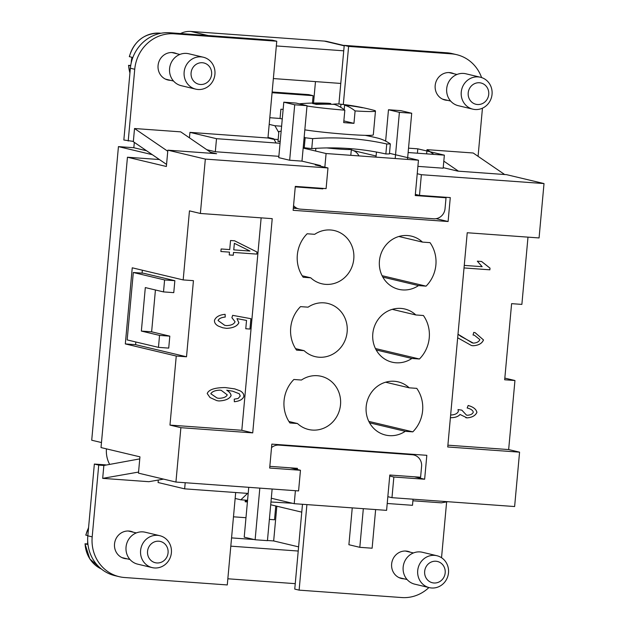 <?xml version="1.0" encoding="UTF-8"?>
<svg xmlns="http://www.w3.org/2000/svg" width="629" height="629" viewBox="0 0 629 629"><rect width="100%" height="100%" fill="white"/><g stroke="black" fill="none" stroke-linecap="round" stroke-linejoin="round"><path stroke-width="0.94" d="M404.07 578.822A13.94 13.099 -76.6 0 1 403.464 578.79A13.94 13.099 -76.6 0 1 401.499 578.491A13.94 13.099 -76.6 0 1 391.773 562.931A13.94 13.099 -76.6 0 1 405.988 551.059A13.94 13.099 -76.6 0 1 407.954 551.366A13.94 13.099 -76.6 0 1 410.399 552.231M126.964 558.796A13.94 13.099 -76.6 0 1 126.35 558.764A13.94 13.099 -76.6 0 1 124.385 558.466A13.94 13.099 -76.6 0 1 114.659 542.906A13.94 13.099 -76.6 0 1 128.874 531.033A13.94 13.099 -76.6 0 1 130.84 531.34A13.94 13.099 -76.6 0 1 133.293 532.197M417.711 570.566A16.401 15.411 103.4 0 0 429.308 587.635A16.401 15.411 103.4 0 0 448.501 572.791A16.401 15.411 103.4 0 0 436.896 555.721A16.401 15.411 103.4 0 0 417.711 570.566M424.661 571.368A10.937 10.276 103.4 0 0 433.931 582.989A10.937 10.276 103.4 0 0 445.183 572.854A10.937 10.276 103.4 0 0 435.913 561.233A10.937 10.276 103.4 0 0 424.661 571.368M436.896 555.721L422.342 552.262A16.401 15.411 103.4 0 0 403.158 567.106A16.401 15.411 103.4 0 0 414.755 584.168L429.308 587.635M140.597 550.54A16.401 15.411 -76.6 0 1 159.79 535.696A16.401 15.411 -76.6 0 1 171.387 552.765A16.401 15.411 -76.6 0 1 152.194 567.61A16.401 15.411 -76.6 0 1 140.597 550.54M147.548 551.342A10.937 10.276 -76.6 0 1 158.799 541.207A10.937 10.276 -76.6 0 1 168.077 552.828A10.937 10.276 -76.6 0 1 156.818 562.955A10.937 10.276 -76.6 0 1 147.548 551.342M152.194 567.61L137.641 564.142A16.401 15.411 -76.6 0 1 126.044 547.073A16.401 15.411 -76.6 0 1 145.236 532.236L159.79 535.696M88.571 527.566L85.772 535.106L87.84 535.617M87.635 543.92L84.986 543.81L89.798 558.898L101.363 569.001A30.066 28.258 -76.6 0 1 85.104 543.857L87.651 544.462A30.066 28.258 103.4 0 1 87.683 540.956M453.941 73.758A13.94 13.099 103.4 0 0 451.496 72.893A13.94 13.099 103.4 0 0 449.531 72.587A13.94 13.099 103.4 0 0 435.315 84.459A13.94 13.099 103.4 0 0 445.041 100.019A13.94 13.099 103.4 0 0 447.007 100.318A13.94 13.099 103.4 0 0 447.62 100.349M176.835 53.724A13.94 13.099 103.4 0 0 174.382 52.867A13.94 13.099 103.4 0 0 172.425 52.561A13.94 13.099 103.4 0 0 158.209 64.433A13.94 13.099 103.4 0 0 167.935 79.993A13.94 13.099 103.4 0 0 169.901 80.292A13.94 13.099 103.4 0 0 170.506 80.323M348.183 148.483A17.714 0.92 -174.8 0 1 350.337 148.9A17.714 0.92 -174.8 0 1 351.352 149.301A17.714 0.92 -174.8 0 1 326.852 147.925M492.043 94.319A16.401 15.411 -76.6 0 1 472.851 109.163A16.401 15.411 -76.6 0 1 461.254 92.093A16.401 15.411 -76.6 0 1 480.446 77.249A16.401 15.411 -76.6 0 1 492.043 94.319M488.725 94.381A10.937 10.276 -76.6 0 1 477.474 104.516A10.937 10.276 -76.6 0 1 468.204 92.895A10.937 10.276 -76.6 0 1 479.455 82.761A10.937 10.276 -76.6 0 1 488.725 94.381M472.851 109.163L458.297 105.696A16.401 15.411 -76.6 0 1 446.7 88.634A16.401 15.411 -76.6 0 1 465.892 73.79L480.446 77.249M214.929 74.293A16.401 15.411 103.4 0 0 203.332 57.223A16.401 15.411 103.4 0 0 184.14 72.068A16.401 15.411 103.4 0 0 195.737 89.137A16.401 15.411 103.4 0 0 214.929 74.293M211.619 74.356A10.937 10.276 103.4 0 0 202.341 62.735A10.937 10.276 103.4 0 0 191.09 72.87A10.937 10.276 103.4 0 0 200.368 84.483A10.937 10.276 103.4 0 0 211.619 74.356M203.332 57.223L188.779 53.764A16.401 15.411 103.4 0 0 169.586 68.6A16.401 15.411 103.4 0 0 181.191 85.67L195.737 89.137M160.969 33.266L159.648 33.14C144.253 33.243 134.142 41.074 129.322 56.634L131.988 57.286A30.066 28.258 103.4 0 0 131.296 61.618A30.066 28.258 103.4 0 0 131.194 63.01M304.169 137.098A283.75 95.93 94.1 0 1 305.151 137.759A60.14 3.114 5.2 0 0 312.668 138.632A283.75 266.641 -76.6 0 1 386.756 143.986A60.14 3.114 5.2 0 0 390.342 143.915A283.75 95.93 -85.9 0 0 377.691 138.105A287.359 287.359 0 0 0 365.213 135.337M280.251 141.171A283.75 95.93 -85.9 0 0 277.987 141.494L278.891 131.508A283.75 95.93 94.1 0 1 281.155 131.194M386.756 143.986L385.852 153.963A283.75 266.641 103.4 0 0 349.056 148.546A283.75 266.641 103.4 0 0 311.764 148.609L312.668 138.632M389.43 153.901A60.14 3.114 5.2 0 1 385.852 153.963A60.14 3.114 5.2 0 0 389.43 153.901L390.342 143.915M200.376 213.467L272.223 218.656L252.724 432.878L180.885 427.689L169.972 425.094L176.254 356.038L125.32 343.921L132.247 267.805L183.181 279.921L189.463 210.864L200.376 213.467L205.329 159.09L167.857 150.174L166.37 166.488L127.443 157.226L101.017 447.573L139.945 456.835L138.459 473.142L175.931 482.058L298.578 490.927L300.465 470.264L269.676 468.039L271.846 444.113L426.824 455.317L424.646 479.235L393.856 477.01L391.977 497.673L387.834 496.69M393.856 477.01L389.713 476.027M269.825 466.348L297.438 468.346L297.328 469.517M295.402 490.691L294.223 503.687L386.591 510.363L389.807 475.021L420.597 477.246L421.587 466.372A10.937 10.276 -76.6 0 0 413.851 454.995L413.906 454.382M271.531 447.612A10.937 10.276 -76.6 0 1 278.891 445.112L412.309 454.759A10.937 10.276 -76.6 0 1 413.851 454.995L410.124 454.107M272.404 444.153A10.937 10.276 103.4 0 0 271.838 444.255M418.513 285.597A27.338 25.687 -76.6 0 1 398.77 289.332A27.338 25.687 -76.6 0 1 387.723 283.372A27.338 25.687 -76.6 0 1 382.393 250.499A27.338 25.687 -76.6 0 1 411.421 236.142A27.338 25.687 -76.6 0 1 422.468 242.102L430.024 242.645A32.802 30.821 -76.6 0 1 426.061 286.148L418.513 285.597L382.817 277.106M314.704 234.31A27.338 25.687 -76.6 0 1 334.447 230.584A27.338 25.687 -76.6 0 1 353.608 252.355A27.338 25.687 -76.6 0 1 341.531 280.039A27.338 25.687 -76.6 0 1 321.796 283.765A27.338 25.687 -76.6 0 1 310.742 277.814L303.194 277.263A32.802 30.821 -76.6 0 1 307.149 233.768L314.704 234.31M411.877 358.459A27.338 25.687 -76.6 0 1 392.134 362.186A27.338 25.687 -76.6 0 1 381.088 356.234A27.338 25.687 -76.6 0 1 375.765 323.361A27.338 25.687 -76.6 0 1 404.793 309.004A27.338 25.687 -76.6 0 1 415.84 314.964L423.396 315.506A32.802 30.821 -76.6 0 1 419.433 359.002L411.877 358.459L376.189 349.968M405.249 431.313A27.338 25.687 -76.6 0 1 385.506 435.048A27.338 25.687 -76.6 0 1 374.459 429.088A27.338 25.687 -76.6 0 1 369.137 396.215A27.338 25.687 -76.6 0 1 398.157 381.866A27.338 25.687 -76.6 0 1 409.204 387.818L416.76 388.368A32.802 30.821 -76.6 0 1 412.805 431.864L405.249 431.313L369.561 422.822M308.076 307.172A27.338 25.687 -76.6 0 1 327.819 303.437A27.338 25.687 -76.6 0 1 346.98 325.217A27.338 25.687 -76.6 0 1 334.903 352.893A27.338 25.687 -76.6 0 1 315.16 356.627A27.338 25.687 -76.6 0 1 304.114 350.668L296.558 350.125A32.802 30.821 -76.6 0 1 300.52 306.63L308.076 307.172M301.44 380.034A27.338 25.687 -76.6 0 1 321.183 376.299A27.338 25.687 -76.6 0 1 340.344 398.071A27.338 25.687 -76.6 0 1 328.275 425.754A27.338 25.687 -76.6 0 1 308.532 429.481A27.338 25.687 -76.6 0 1 297.486 423.529L289.93 422.979A32.802 30.821 -76.6 0 1 293.885 379.484L301.44 380.034M210.526 152.249L216.604 153.696L167.857 150.174M293.004 468.023L292.965 468.479M252.724 432.878L241.811 430.283L261.145 217.854M169.972 425.094L241.811 430.283M417.224 173.722L421.367 174.705L419.488 195.367L450.278 197.592L448.1 221.518L293.13 210.314L295.308 186.388L326.097 188.614L327.976 167.959L315.239 164.924L319.107 165.207M297.092 208.49L293.318 208.223M419.488 195.367L415.344 194.385M235.686 492.531L227.281 584.939L124.644 577.524A38.267 35.963 -76.6 0 1 119.251 576.691A38.267 35.963 -76.6 0 1 92.188 536.867L98.722 465.098L103.864 465.468L139.764 458.887M247.567 493.388L240.86 499.811L247.567 500.299M270.957 501.989L292.446 503.263M375.639 509.576L372.124 548.213L359.812 547.324L363.326 508.68M412.899 500.778L441.361 502.838L447.785 501.706M376.449 152.155L375.938 151.951M175.931 482.058L180.885 427.689M448.1 221.518L436.141 218.672M504.835 378.115L514.947 380.514L504.678 379.774L511.605 303.658L521.873 304.397L527.99 237.141M447.895 445.175L508.657 449.57L519.57 452.165L514.624 506.542L391.977 497.673M514.947 380.514L508.657 449.57M450.647 414.959L450.993 414.998C454.885 414.81 457.338 413.615 458.352 411.413L458.022 409.573L461.851 410.147L466.474 415.109L467.371 415.242C470.492 415.085 472.473 414.079 473.291 412.231C472.929 410.336 470.877 408.921 467.15 407.985L468.173 405.493L468.794 405.619M467.842 408.127L467.15 407.985L467.842 408.127M468.173 405.493C473.401 406.963 476.31 409.275 476.916 412.427C475.351 415.683 472.065 417.499 467.048 417.876L460.027 414.48C458.242 416.595 455.176 417.672 450.828 417.727L450.796 417.719C455.144 417.664 458.211 416.579 459.988 414.472L460.027 414.48M489.897 269.817L464.021 267.946L489.857 269.81L490.007 268.158L489.857 269.81M464.257 265.399L482.16 266.688L477.317 261.169L481.586 261.483L490.046 268.166M457.991 334.203L460.908 336.389L473.299 343.127C476.727 342.939 478.913 341.775 479.872 339.629L474.408 335.233L473.047 335.021L473.755 332.411L475.107 332.655L483.512 339.951C481.971 343.544 478.457 345.486 472.953 345.753L471.404 345.502L457.668 337.773M387.22 503.483L412.49 505.307L413.049 499.198M247.48 501.227L245.231 501.061M272.137 489.016L271.303 498.239L294.223 503.687M163.571 479.117L148.876 481.696L102.684 478.362L103.864 465.468M102.684 478.362L138.561 472.065M259.824 488.12L255.122 539.753L267.443 540.649L271.303 498.239M205.329 159.09L327.976 167.959M519.57 452.165L447.73 446.975L467.229 232.746L539.069 237.943L544.014 183.566L506.542 174.658L457.794 171.127L443.217 167.66M421.367 174.705L544.014 183.566M424.646 479.235L414.401 476.798M428.923 587.541A38.267 35.963 -76.6 0 1 401.758 597.55L299.121 590.136L306.905 504.607M302.478 504.285L294.757 589.09L299.121 590.136M240.86 499.811L235.152 498.459M352.248 507.886L348.898 544.722L359.812 547.324M446.621 501.911L441.534 557.726M275.777 505.96L274.519 519.774L269.377 519.405M245.978 517.714L233.477 516.81M245.318 500.134L245.168 501.785L247.417 501.942M300.465 470.264L290.213 467.827M185.201 482.734L184.643 488.843L158.083 482.522L158.311 480.045M184.643 488.843L248.188 493.435M119.251 576.691L114.887 575.653A38.267 35.963 -76.6 0 1 87.824 535.829L94.35 464.06L105.648 464.87M127.443 157.226L159.404 159.538M94.35 464.06L98.722 465.098M214.489 320.303C215.881 316.859 219.427 314.862 225.119 314.327L225.221 317.04C221.196 317.464 218.813 318.636 218.066 320.554L224.71 325.327L226.495 325.61C231.15 325.46 234.004 324.179 235.057 321.757L231.897 317.708L232.667 315.341L250.932 318.699L249.988 329.061L245.774 328.755L246.529 320.428L236.96 318.62L238.878 322.74C237.243 326.16 233.17 328.039 226.66 328.362L222.76 327.78L218.349 326.097C215.566 324.556 214.285 322.622 214.489 320.303M246.529 320.428L236.96 318.62L238.847 322.732C237.204 326.152 233.131 328.031 226.621 328.354L222.745 327.78M245.774 328.747L249.957 329.053L250.9 318.699M225.261 317.055C221.235 317.472 218.853 318.644 218.106 320.562L224.75 325.335M225.221 317.04L225.088 314.327M468.141 405.485C473.362 406.955 476.271 409.267 476.876 412.42C475.312 415.675 472.025 417.491 467.009 417.868L465.782 417.672M461.82 410.139L466.474 415.109M481.547 261.467L490.007 268.158M475.092 332.655L483.473 339.943C481.94 343.536 478.417 345.47 472.914 345.746L471.388 345.494M474.408 335.233L473.047 335.013M457.991 334.219L472.371 342.97M221.219 390.357L219.851 390.145C215.149 390.373 212.146 391.584 210.841 393.754L217.076 398.023L218.861 398.306C223.437 398.157 226.236 397.009 227.25 394.855L221.251 390.365L219.812 390.137C215.11 390.365 212.107 391.576 210.801 393.746L217.06 398.023M226.754 390.232C229.443 391.851 230.89 393.66 231.087 395.657C229.483 398.888 225.418 400.657 218.892 400.964L216.84 400.634L210.047 397.552L207.216 393.55C208.734 389.61 214.764 387.613 225.292 387.558L234.743 388.887L240.231 390.884C242.849 392.402 244.06 394.257 243.855 396.467C242.692 399.446 239.523 401.2 234.365 401.734L234.24 399.156L238.132 398.471L240.262 396.026L239.279 393.77L232.644 391.175L226.723 390.224C229.412 391.843 230.851 393.652 231.047 395.649C229.443 398.88 225.379 400.649 218.853 400.956L216.824 400.626M234.727 388.879L240.192 390.876C242.81 392.394 244.021 394.249 243.824 396.451C242.652 399.439 239.492 401.192 234.326 401.727M232.644 391.175L226.723 390.224M234.365 243.321L233.736 249.87L249.98 251.05L234.365 243.321L233.776 249.878M220.889 251.514L221.125 248.966L229.719 249.587L230.544 240.506L234.601 240.797L257.002 252.025L256.813 254.108L233.54 252.433L233.28 255.24L229.231 254.949L229.491 252.135L220.889 251.514L229.491 252.135M229.231 254.942L233.249 255.232L233.501 252.418L256.774 254.1L256.962 252.017L234.578 240.797M183.181 279.921L193.441 280.66L186.514 356.785L176.254 356.038M297.486 423.529L288.939 421.493M304.114 350.668L295.567 348.639M412.805 431.864L368.814 421.399M409.204 387.818L385.616 382.204M419.433 359.002L375.442 348.537M415.84 314.964L392.244 309.35M310.742 277.814L302.195 275.777M426.061 286.148L382.078 275.683M422.468 242.102L398.872 236.488M186.514 356.785L135.581 344.661L135.825 341.979M142.091 273.135L142.358 270.211M174.854 280.683L173.769 292.642L163.509 291.903L164.594 279.944L174.854 280.683L143.569 273.238L133.309 272.499L127.168 339.919L158.461 347.365L159.546 335.399L141.36 331.074L145.315 287.579L163.509 291.903M155.426 289.985L151.62 331.813L169.806 336.145L168.721 348.104L158.461 347.365M125.32 343.921L135.581 344.661M141.36 331.074L151.62 331.813M159.546 335.399L169.806 336.145M164.594 279.944L133.309 272.499M344.22 45.563L327.41 41.569A21.866 20.553 103.4 0 0 324.328 41.089L190.901 31.45A21.866 20.553 103.4 0 0 180.531 33.541M106.435 448.862A27.338 25.687 103.4 0 0 109.548 464.186M134.323 142.374L133.835 147.729L118.441 146.62L91.716 440.229L101.473 442.549M358.907 155.906A10.937 10.276 103.4 0 0 353.388 150.606L351.304 149.796M313.525 103.054L315.475 81.605M231.558 537.897L254.202 539.533M267.451 540.492L273.67 540.94L276.831 506.211M146.581 150.763L133.835 147.729M195.226 132.75A27.338 25.687 103.4 0 0 194.408 133.427M273.363 78.562L340.776 83.437L344.236 45.374L446.873 52.789A38.267 35.963 -76.6 0 1 452.267 53.622L456.63 54.66A38.267 35.963 103.4 0 0 451.237 53.835L348.608 46.412L343.316 104.493M276.335 45.941L343.741 50.815M295.253 583.657L227.84 578.782M298.217 551.035L230.812 546.161M298.602 546.876L273.67 540.94M301.763 512.14L270.706 504.757M152.297 154.671L118.441 146.62M338.905 104.029L340.776 83.437M278.16 139.528L272.679 139.127L267.954 138.003L276.76 41.223L272.396 40.185L169.759 32.763A38.267 35.963 103.4 0 0 130.376 68.231L123.842 140L133.356 141.407L134.527 128.52L167.754 151.251M248.746 487.326L244.209 537.158L255.122 539.753M305.151 137.759L304.247 147.744A283.75 95.93 -85.9 0 0 303.257 147.084M280.219 141.439A60.14 3.114 5.2 0 0 277.987 141.494A60.14 3.114 5.2 0 1 280.219 141.439M189.455 137.837L189.95 132.365L216.51 138.687L280.054 143.278M307.023 105.672L296.11 103.077L283.797 102.181L278.749 157.643L289.662 160.238L294.71 104.784L307.023 105.672L303.17 148.082L326.089 153.531L418.458 160.206L389.485 153.319M408.135 152.532L444.357 155.151L417.798 148.829L417.404 153.201M408.536 148.161L417.798 148.829M189.95 132.365L267.954 138.003M304.247 147.744A60.14 3.114 5.2 0 0 311.764 148.609M289.662 160.238L301.975 161.134L303.17 148.082M385.632 141.1L388.478 109.753L399.399 112.347L411.712 113.236L400.799 110.641L388.478 109.753M395.193 158.532L399.399 112.347M130.659 65.864L128.528 65.337L129.928 73.184M129.951 72.933A30.066 28.258 103.4 0 1 128.654 65.385L130.73 65.416M407.506 159.42L411.712 113.236M283.797 102.181L294.71 104.784M293.554 205.62A10.937 10.276 103.4 0 0 298.822 208.907A10.937 10.276 103.4 0 0 300.363 209.143L433.79 218.782A10.937 10.276 103.4 0 0 445.041 208.647L446.032 197.773L415.242 195.548L418.458 160.206M375.993 157.14L376.457 152.045M320.476 166.174L320.531 165.545L301.975 161.134M322.913 188.386L322.874 188.873L319.902 188.165M326.089 153.531L324.839 167.212M166.559 164.428L132.861 141.376M134.527 128.52L180.712 131.854L212.17 153.382M276.76 41.223L174.131 33.801A38.267 35.963 103.4 0 0 134.74 69.269L128.214 141.038M433.939 154.396L427.012 149.655L473.197 152.996L504.655 174.516M458.47 171.182L443.815 161.15M426.627 153.869L427.012 149.655M478.071 156.33L482.451 108.18M481.594 77.571A38.267 35.963 103.4 0 0 456.63 54.66M415.305 194.833L418.096 195.037M298.822 208.907L294.458 207.869A10.937 10.276 -76.6 0 1 293.381 207.539M322.874 188.873L295.26 186.884M446.032 197.773L443.06 197.074M268.009 137.429L273.717 138.789L276.107 142.995M282.264 118.991L280.054 118.464L280.896 109.218L283.144 109.383M312.448 103.077L313.116 95.679L272.074 92.707M272.145 91.991L308.753 94.633L313.116 95.679M280.054 118.464L269.802 117.717M278.796 132.577L274.904 125.737L269.196 124.377M274.904 125.737L281.611 126.217M278.867 156.33L215.322 151.731L206.799 149.71M215.322 151.731L216.51 138.687M444.357 155.151L443.17 168.202L417.892 166.37M344.236 45.374L348.608 46.412M304.955 129.849A287.359 287.359 0 0 0 304.829 129.849A38.267 1.981 5.2 0 0 347.923 134.417A38.267 1.981 5.2 0 0 373.304 134.858L375.474 111.026A38.267 1.981 5.2 0 0 373.87 110.295A218.68 218.68 0 0 0 359.599 107.024A217.288 73.459 94.1 0 1 362.446 107.748A218.609 205.424 103.4 0 0 344.606 105.137L344.189 109.682M344.606 105.137A218.609 73.907 94.1 0 1 355.094 110.924A38.267 1.981 5.2 0 0 375.474 111.026M355.094 110.924L353.962 123.339A38.267 1.981 -174.8 0 1 348.961 122.993A38.267 1.981 -174.8 0 1 343.701 122.592L344.834 110.185A218.609 73.907 -85.9 0 0 334.345 104.398A218.609 205.424 103.4 0 0 316.261 104.414A217.288 73.459 -85.9 0 0 312.621 103.549A218.609 205.424 -76.6 0 1 330.705 103.533A218.609 73.907 -85.9 0 0 327.835 103.235A218.68 218.68 0 0 0 300.953 103.659A38.267 1.981 5.2 0 0 299.522 103.887M332.592 104.328A218.609 73.907 94.1 0 1 339.424 104.076A218.609 73.907 94.1 0 1 340.965 104.272L340.69 107.284M353.962 123.339L343.851 120.933M330.705 103.533L330.634 104.265M306.999 106.002A38.267 1.981 5.2 0 0 344.834 110.185M340.965 104.272A218.609 205.424 -76.6 0 1 352.798 105.814A218.609 205.424 -76.6 0 1 358.805 106.883L358.789 107.079M358.805 106.883A217.288 73.459 94.1 0 1 359.599 107.024M85.898 535.153A30.066 28.258 -76.6 0 1 88.547 527.896M160.961 33.266A30.066 28.258 103.4 0 0 159.695 33.148A30.066 28.258 103.4 0 0 129.44 56.681M278.891 445.112L275.919 444.412M412.309 454.759L409.345 454.052M87.824 535.829L92.188 536.867M376.095 156.008L353.388 150.606M344.197 45.823L324.328 41.089M208.073 35.531L190.901 31.45M169.759 32.763L174.131 33.801M130.376 68.231L134.74 69.269M446.873 52.789L451.237 53.835M399.053 577.626L407.097 579.537M128.269 531.01L136.312 532.92M350.801 155.324L351.352 149.301M442.596 99.154L450.639 101.065M171.811 52.529L179.863 54.448M405.375 551.035L413.426 552.946M165.482 79.128L173.533 81.039M448.925 72.563L456.969 74.474M315.616 151.046L315.86 148.334M121.94 557.601L129.991 559.511M352.798 105.814A218.68 218.68 0 0 0 339.424 104.076"/></g></svg>

